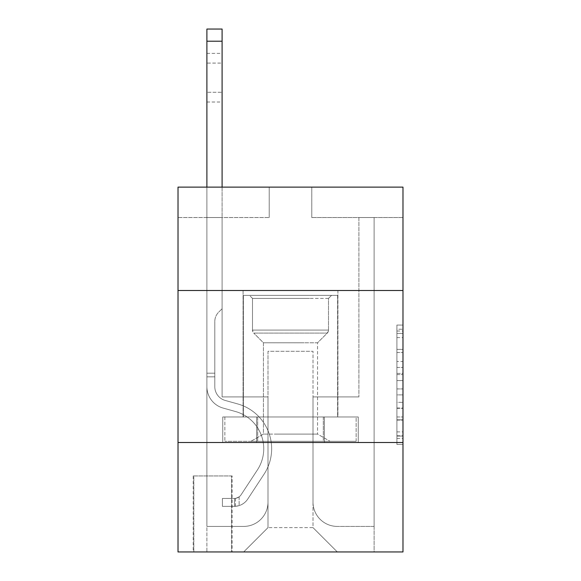 <?xml version="1.0" encoding="UTF-8"?>
<svg xmlns="http://www.w3.org/2000/svg" width="581" height="581" viewBox="0 0 581 581"><rect width="100%" height="100%" fill="white"/><g stroke="black" fill="none" stroke-linecap="round" stroke-linejoin="round"><path stroke-width="0.44" stroke-dasharray="2.9 2.18" d="M396.903 361.469L396.903 380.57L402.982 380.57L402.982 438.459L402.982 331.032L402.982 380.57L396.903 380.57L396.903 329.238L396.903 444.429L396.903 325.062L396.903 436.07L402.982 436.07L396.903 436.07L402.982 436.07L396.903 436.07L396.903 416.969L396.903 444.429L402.982 444.429L402.982 325.062L402.982 435.772L402.982 388.921L396.903 388.921L402.982 388.921L402.982 416.969L402.982 333.414L396.903 333.414L402.982 333.414L402.982 444.429L402.982 331.032L402.982 444.429L396.903 444.429L396.903 325.062L402.982 325.062L402.982 331.032L402.982 325.062L402.982 331.032L402.982 325.062L402.982 329.238L402.982 325.062L396.903 325.062L396.903 333.414L402.982 333.414L396.903 333.414L396.903 361.469L402.982 361.469M337.924 290.5L337.924 416.969L243.076 416.969L337.924 416.969L243.076 416.969L337.924 416.969L337.924 290.5L243.076 290.5L243.076 416.969L243.076 290.5L337.924 290.5M232.131 475.948L193.219 475.948L232.131 475.948L232.131 551.95L193.219 551.95L232.131 551.95M193.219 475.948L193.219 551.95M402.982 373.401L402.982 367.439L402.982 373.401L396.903 373.401L396.903 349.384L396.903 420.107L396.903 402.35L402.982 402.35L396.903 402.35L396.903 444.429L402.982 444.429L396.903 444.429L402.982 444.429L396.903 444.429L396.903 325.062L402.982 325.062L396.903 325.062L402.982 325.062L396.903 325.062L396.903 373.401L402.982 373.401M402.982 442.504L402.982 551.95L178.018 551.95L178.018 442.504L402.982 442.504L402.982 187.133L311.779 187.133L402.982 187.133L402.982 217.534L402.982 187.133L178.018 187.133L269.221 187.133L178.018 187.133L178.018 217.534L269.221 217.534L178.018 217.534L178.018 187.133L178.018 290.5L402.982 290.5L178.018 290.5L178.018 442.504L402.982 442.504L178.018 442.504M402.982 217.534L311.779 217.534L402.982 217.534M358.905 217.534L374.106 217.534L358.905 217.534L374.106 217.534L358.905 217.534L374.106 217.534L358.905 217.534L374.106 217.534L358.905 217.534L374.106 217.534L358.905 217.534L358.905 396.903L312.999 396.903L312.999 527.628L268.001 527.628L312.999 527.628L337.321 551.95L374.106 551.95L374.106 217.534L374.106 551.95L243.679 551.95L337.321 551.95L312.999 527.628L337.321 551.95L312.999 527.628L312.999 351.302L312.999 502.093A24.322 24.322 0 0 0 337.321 526.415L374.106 526.415L374.106 217.534L374.106 526.415L374.106 217.534L374.106 526.415L374.106 217.534L374.106 526.415L337.321 526.415A24.322 24.322 0 0 1 312.999 502.093A24.322 24.322 0 0 0 337.321 526.415A24.322 24.322 0 0 1 312.999 502.093A24.322 24.322 0 0 0 337.321 526.415A24.322 24.322 0 0 1 312.999 502.093A24.322 24.322 0 0 0 337.321 526.415A24.322 24.322 0 0 1 312.999 502.093L312.999 396.903L312.999 502.093L312.999 396.903L312.999 502.093L312.999 396.903L312.999 502.093L312.999 396.903L358.905 396.903L312.999 396.903L358.905 396.903L312.999 396.903L358.905 396.903L312.999 396.903L358.905 396.903L312.999 396.903L358.905 396.903L358.905 217.534M206.894 217.534L222.095 217.534L206.894 217.534L222.095 217.534L206.894 217.534L222.095 217.534L206.894 217.534L222.095 217.534L206.894 217.534L222.095 217.534L206.894 217.534L206.894 551.95L243.679 551.95L268.001 527.628L268.001 396.903L222.095 396.903L222.095 217.534L222.095 396.903L222.095 217.534L222.095 396.903L222.095 217.534L222.095 396.903L222.095 217.534L222.095 396.903L222.095 217.534L222.095 396.903L268.001 396.903L222.095 396.903L268.001 396.903L222.095 396.903L268.001 396.903L222.095 396.903L268.001 396.903L222.095 396.903L268.001 396.903L268.001 527.628L243.679 551.95L268.001 527.628L243.679 551.95L206.894 551.95L206.894 217.534L206.894 526.415L243.679 526.415A24.322 24.322 0 0 0 268.001 502.093L268.001 396.903L268.001 502.093A24.322 24.322 0 0 1 243.679 526.415A24.322 24.322 0 0 0 268.001 502.093A24.322 24.322 0 0 1 243.679 526.415A24.322 24.322 0 0 0 268.001 502.093A24.322 24.322 0 0 1 243.679 526.415A24.322 24.322 0 0 0 268.001 502.093A24.322 24.322 0 0 1 243.679 526.415L206.894 526.415L243.679 526.415L206.894 526.415L243.679 526.415L206.894 526.415L243.679 526.415L206.894 526.415L206.894 217.534M193.822 551.95L231.521 551.95L193.822 551.95L193.822 475.948L231.521 475.948L231.521 551.95L231.521 475.948L193.822 475.948L193.822 551.95M268.001 351.302L268.001 527.628L268.001 351.302L312.999 351.302L268.001 351.302M311.779 217.534L311.779 187.133L311.779 217.534M269.221 217.534L269.221 187.133L269.221 217.534M358.252 442.504L222.748 442.504L358.252 442.504L358.252 416.969L222.748 416.969L324.372 416.969L324.372 442.504L324.372 416.969L256.628 416.969L256.628 442.504L256.628 416.969L222.748 416.969L222.748 442.504L222.748 416.969L358.252 416.969L358.252 442.504M402.982 290.5L178.018 290.5M256.628 416.969L256.628 442.504L256.628 416.969M324.372 416.969L324.372 442.504L324.372 416.969M396.903 380.57L402.982 380.57L396.903 380.57M396.903 329.238L396.903 325.062L396.903 329.238L402.982 329.238L396.903 329.238M396.903 419.809L396.903 394.891L396.903 419.809L402.982 419.809L396.903 419.809M396.903 394.891L396.903 388.921L402.982 388.921L396.903 388.921L396.903 394.891L402.982 394.891L396.903 394.891M396.903 349.384L396.903 333.414L396.903 349.384L402.982 349.384L396.903 349.384M396.903 325.062L402.982 325.062L396.903 325.062L396.903 331.032L396.903 325.062L402.982 325.062M396.903 444.429L402.982 444.429L396.903 444.429L396.903 438.459L396.903 444.429M206.894 187.133L206.894 386.699A22.194 22.194 0 0 0 223.133 408.073A22.194 22.194 0 0 1 206.894 386.699A22.194 22.194 0 0 0 223.133 408.073A22.194 22.194 0 0 1 206.894 386.699A22.194 22.194 0 0 0 223.133 408.073A22.194 22.194 0 0 1 206.894 386.699A22.194 22.194 0 0 0 223.133 408.073A22.194 22.194 0 0 1 206.894 386.699A22.194 22.194 0 0 0 223.133 408.073A22.194 22.194 0 0 1 206.894 386.699A22.194 22.194 0 0 0 223.133 408.073L235.501 411.522A38.607 38.607 0 0 1 257.419 469.891A38.607 38.607 0 0 0 235.501 411.522A38.607 38.607 0 0 1 257.419 469.891A38.607 38.607 0 0 0 235.501 411.522L223.133 408.073L235.501 411.522A38.607 38.607 0 0 1 257.419 469.891A38.607 38.607 0 0 0 235.501 411.522L223.133 408.073L235.501 411.522A38.607 38.607 0 0 1 257.419 469.891A38.607 38.607 0 0 0 235.501 411.522A38.607 38.607 0 0 1 257.419 469.891A38.607 38.607 0 0 0 235.501 411.522L223.133 408.073L235.501 411.522A38.607 38.607 0 0 1 257.419 469.891L241.122 494.736L257.419 469.891A38.607 38.607 0 0 0 235.501 411.522A38.607 38.607 0 0 1 257.419 469.891L241.122 494.736L257.419 469.891A38.607 38.607 0 0 0 235.501 411.522A38.607 38.607 0 0 1 257.419 469.891L241.122 494.736A8.207 8.207 0 0 1 239.125 496.849C234.513 498.963 234.513 498.963 239.125 496.849C234.513 498.963 234.513 498.963 239.125 496.849A8.207 8.207 0 0 0 241.122 494.736L257.419 469.891A38.607 38.607 0 0 0 235.501 411.522A38.607 38.607 0 0 1 257.419 469.891L241.122 494.736A8.207 8.207 0 0 1 234.564 498.44A8.207 8.207 0 0 0 241.122 494.736A8.207 8.207 0 0 1 239.125 496.849C234.513 498.963 234.513 498.963 239.125 496.849C234.513 498.963 234.513 498.963 239.125 496.849A8.207 8.207 0 0 0 241.122 494.736L257.419 469.891L241.122 494.736A8.207 8.207 0 0 1 234.564 498.44A8.207 8.207 0 0 0 241.122 494.736A8.207 8.207 0 0 1 239.125 496.849C234.513 498.963 234.513 498.963 239.125 496.849C234.513 498.963 234.513 498.963 239.125 496.849A8.207 8.207 0 0 0 241.122 494.736L257.419 469.891L241.122 494.736A8.207 8.207 0 0 1 234.564 498.44A8.207 8.207 0 0 0 241.122 494.736A8.207 8.207 0 0 1 239.125 496.849C234.513 498.963 234.513 498.963 239.125 496.849C234.513 498.963 234.513 498.963 239.125 496.849A8.207 8.207 0 0 0 241.122 494.736L257.419 469.891A38.607 38.607 0 0 0 235.501 411.522A38.607 38.607 0 0 1 257.419 469.891L241.122 494.736A8.207 8.207 0 0 1 234.564 498.44A8.207 8.207 0 0 0 241.122 494.736A8.207 8.207 0 0 1 239.125 496.849A8.207 8.207 0 0 0 241.122 494.736L257.419 469.891L241.122 494.736A8.207 8.207 0 0 1 234.564 498.44L222.4 498.447L222.4 506.349L222.4 498.447L234.564 498.44L234.564 506.349L222.4 506.349L234.564 506.349L234.564 498.44L222.4 498.447L222.4 506.349L222.4 498.447L234.564 498.44L234.564 506.349L222.4 506.349L234.564 506.349L234.564 498.44L222.4 498.447L222.4 506.349L222.4 498.447L234.564 498.44L234.564 506.349L222.4 506.349L234.564 506.349L234.564 498.44L222.4 498.447L222.4 506.349L222.4 498.447L234.564 498.44L234.564 506.349L222.4 506.349L234.564 506.349L234.564 498.44L222.4 498.447L234.564 498.44L234.564 506.349L234.564 498.44A8.207 8.207 0 0 0 241.122 494.736L257.419 469.891A38.607 38.607 0 0 0 235.501 411.522L223.133 408.073A22.194 22.194 0 0 1 206.894 386.699L206.894 29.05L206.894 386.699A22.194 22.194 0 0 0 223.133 408.073A22.194 22.194 0 0 1 206.894 386.699L206.894 41.207L206.894 386.699A22.194 22.194 0 0 0 223.133 408.073A22.194 22.194 0 0 1 206.894 386.699L206.894 41.207L206.894 386.699A22.194 22.194 0 0 0 223.133 408.073A22.194 22.194 0 0 1 206.894 386.699L206.894 41.207L206.894 386.699A22.194 22.194 0 0 0 223.133 408.073L235.501 411.522L223.133 408.073A22.194 22.194 0 0 1 206.894 386.699L206.894 29.05L222.095 29.05L222.095 308.743L218.674 312.164A13.21 13.21 0 0 0 214.803 321.511A13.21 13.21 0 0 1 218.674 312.164L222.095 308.743L222.095 29.05L206.894 29.05L222.095 29.05L222.095 308.743L218.674 312.164A13.21 13.21 0 0 0 214.803 321.511A13.21 13.21 0 0 1 218.674 312.164L222.095 308.743L222.095 29.05L206.894 29.05L222.095 29.05L222.095 308.743L218.674 312.164A13.21 13.21 0 0 0 214.803 321.511A13.21 13.21 0 0 1 218.674 312.164L222.095 308.743L222.095 29.05L206.894 29.05L222.095 29.05L222.095 308.743L218.674 312.164A13.21 13.21 0 0 0 214.803 321.511A13.21 13.21 0 0 1 218.674 312.164L222.095 308.743L222.095 29.05L206.894 29.05L222.095 29.05L222.095 308.743L218.674 312.164A13.21 13.21 0 0 0 214.803 321.511A13.21 13.21 0 0 1 218.674 312.164L222.095 308.743L222.095 187.133M214.803 373.191L214.803 386.699A14.285 14.285 0 0 0 225.254 400.462A14.285 14.285 0 0 1 214.803 386.699A14.285 14.285 0 0 0 225.254 400.462A14.285 14.285 0 0 1 214.803 386.699A14.285 14.285 0 0 0 225.254 400.462A14.285 14.285 0 0 1 214.803 386.699A14.285 14.285 0 0 0 225.254 400.462L237.629 403.911L225.254 400.462A14.285 14.285 0 0 1 214.803 386.699A14.285 14.285 0 0 0 225.254 400.462L237.629 403.911L225.254 400.462A14.285 14.285 0 0 1 214.803 386.699A14.285 14.285 0 0 0 225.254 400.462L237.629 403.911A46.516 46.516 0 0 1 264.028 474.234A46.516 46.516 0 0 0 237.629 403.911L225.254 400.462L237.629 403.911A46.516 46.516 0 0 1 264.028 474.234A46.516 46.516 0 0 0 237.629 403.911A46.516 46.516 0 0 1 264.028 474.234A46.516 46.516 0 0 0 237.629 403.911L225.254 400.462L237.629 403.911A46.516 46.516 0 0 1 264.028 474.234A46.516 46.516 0 0 0 237.629 403.911L225.254 400.462L237.629 403.911A46.516 46.516 0 0 1 264.028 474.234A46.516 46.516 0 0 0 237.629 403.911A46.516 46.516 0 0 1 264.028 474.234L247.731 499.072L264.028 474.234A46.516 46.516 0 0 0 237.629 403.911A46.516 46.516 0 0 1 264.028 474.234L247.731 499.072L264.028 474.234A46.516 46.516 0 0 0 237.629 403.911L225.254 400.462L237.629 403.911A46.516 46.516 0 0 1 264.028 474.234L247.731 499.072A16.115 16.115 0 0 1 239.125 505.593C234.441 506.596 234.441 506.596 239.125 505.593C234.441 506.596 234.441 506.596 239.125 505.593A16.115 16.115 0 0 0 247.731 499.072L264.028 474.234A46.516 46.516 0 0 0 237.629 403.911A46.516 46.516 0 0 1 264.028 474.234L247.731 499.072A16.115 16.115 0 0 1 234.564 506.349A16.115 16.115 0 0 0 247.731 499.072A16.115 16.115 0 0 1 239.125 505.593C234.441 506.596 234.441 506.596 239.125 505.593C234.441 506.596 234.441 506.596 239.125 505.593A16.115 16.115 0 0 0 247.731 499.072L264.028 474.234L247.731 499.072A16.115 16.115 0 0 1 234.564 506.349A16.115 16.115 0 0 0 247.731 499.072A16.115 16.115 0 0 1 239.125 505.593C234.441 506.596 234.441 506.596 239.125 505.593C234.441 506.596 234.441 506.596 239.125 505.593A16.115 16.115 0 0 0 247.731 499.072L264.028 474.234L247.731 499.072A16.115 16.115 0 0 1 234.564 506.349A16.115 16.115 0 0 0 247.731 499.072A16.115 16.115 0 0 1 239.125 505.593C234.441 506.596 234.441 506.596 239.125 505.593C234.441 506.596 234.441 506.596 239.125 505.593A16.115 16.115 0 0 0 247.731 499.072L264.028 474.234A46.516 46.516 0 0 0 237.629 403.911A46.516 46.516 0 0 1 264.028 474.234L247.731 499.072A16.115 16.115 0 0 1 234.564 506.349A16.115 16.115 0 0 0 247.731 499.072A16.115 16.115 0 0 1 239.125 505.593C234.441 506.596 234.441 506.596 239.125 505.593C234.441 506.596 234.441 506.596 239.125 505.593A16.115 16.115 0 0 0 247.731 499.072L264.028 474.234L247.731 499.072A16.115 16.115 0 0 1 234.564 506.349L222.4 506.349L234.564 506.349A16.115 16.115 0 0 0 247.731 499.072L264.028 474.234A46.516 46.516 0 0 0 237.629 403.911L225.254 400.462A14.285 14.285 0 0 1 214.803 386.699L214.803 373.191L206.894 373.191L214.803 373.191L214.803 386.699L214.803 321.511L214.803 386.699L214.803 373.191L206.894 373.191L214.803 373.191L214.803 386.699A14.285 14.285 0 0 0 225.254 400.462A14.285 14.285 0 0 1 214.803 386.699L214.803 321.511L214.803 386.699A14.285 14.285 0 0 0 225.254 400.462A14.285 14.285 0 0 1 214.803 386.699L214.803 321.511L214.803 386.699L214.803 373.191L206.894 373.191M206.894 63.097L206.894 102.016L206.894 53.372L206.894 102.016L206.894 53.372L206.894 102.016L206.894 53.372L206.894 102.016L206.894 53.372L206.894 102.016L206.894 63.097L222.095 63.097L222.095 92.285L222.095 53.372L222.095 102.016L222.095 53.372L222.095 102.016L222.095 53.372L222.095 102.016L222.095 53.372L222.095 102.016L222.095 53.372L222.095 63.097L206.894 63.097M214.803 386.699L214.803 321.511L214.803 386.699A14.285 14.285 0 0 0 225.254 400.462A14.285 14.285 0 0 1 214.803 386.699A14.285 14.285 0 0 0 225.254 400.462A14.285 14.285 0 0 1 214.803 386.699M239.125 496.849C234.513 498.963 234.513 498.963 239.125 496.849C234.513 498.963 234.513 498.963 239.125 496.849L239.125 505.593L239.125 496.849M222.095 92.285L222.095 102.016L222.095 92.285L206.894 92.285L222.095 92.285M222.4 506.349L222.4 498.447L222.4 506.349M269.976 295.366L331.54 295.366L269.976 295.366M309.499 298.402L252.495 298.402L309.499 298.402M270.739 441.291L330.023 441.291L270.739 441.291M276.97 434.094L317.56 434.094L276.97 434.094M304.03 342.79L263.44 342.79L304.03 342.79M266.94 295.366L337.619 295.366L266.94 295.366M266.94 416.969L337.619 416.969L266.94 416.969M356.146 416.969L224.854 416.969L356.146 416.969L356.146 441.291L224.854 441.291L356.146 441.291L323.319 441.291L356.146 441.291L356.146 416.969L323.319 416.969L323.319 441.291L224.854 441.291L323.319 441.291L323.319 416.969L356.146 416.969M257.681 416.969L257.681 441.291L257.681 416.969L224.854 416.969L224.854 441.291L224.854 416.969L323.319 416.969L257.681 416.969L257.681 441.291L257.681 416.969M328.505 298.402L331.54 295.366L249.46 295.366L331.54 295.366L328.505 298.402L252.495 298.402L249.46 295.366L252.495 298.402L328.505 298.402L328.505 330.081L252.495 330.081L252.495 298.402L252.495 330.081L328.505 330.081L252.495 330.081L328.505 330.081L328.505 298.402M263.44 434.094L250.977 441.291L330.023 441.291L250.977 441.291L263.44 434.094L317.56 434.094L330.023 441.291L317.56 434.094L263.44 434.094L263.44 342.79L317.56 342.79L317.56 434.094L317.56 342.79L327.256 333.095A4.256 4.256 0 0 0 328.505 330.081L327.256 333.095L253.744 333.095A4.256 4.256 0 0 1 252.495 330.081L253.744 333.095L327.256 333.095L253.744 333.095L327.256 333.095L317.56 342.79L263.44 342.79L253.744 333.095L263.44 342.79L263.44 434.094M337.619 295.366L243.381 295.366L243.381 416.969L337.619 416.969L243.381 416.969L243.381 295.366L337.619 295.366L337.619 416.969L337.619 295.366M323.319 416.969L323.319 441.291L323.319 416.969M396.903 416.969L402.982 416.969L396.903 416.969M396.903 408.022L402.982 408.022M396.903 352.514L402.982 352.514L396.903 352.514M396.903 331.032L402.982 331.032M396.903 438.459L402.982 438.459M396.903 431.894L402.982 431.894M396.903 337.597L402.982 337.597M396.903 374.6L402.982 374.6L396.903 374.6M396.903 408.32L402.982 408.32L396.903 408.32M396.903 420.107L402.982 420.107L396.903 420.107M396.903 367.439L402.982 367.439L396.903 367.439M214.803 376.837L206.894 376.837L214.803 376.837M222.095 41.207L206.894 41.207M396.903 435.772L402.982 435.772M396.903 436.07L402.982 436.07M396.903 333.414L402.982 333.414M206.894 53.372L222.095 53.372M206.894 102.016L222.095 102.016M235.472 498.353L235.472 506.305"/><path stroke-width="0.87" d="M402.982 290.5L402.982 187.133L178.018 187.133L178.018 290.5L402.982 290.5L402.982 551.95L178.018 551.95L178.018 290.5M402.982 442.504L178.018 442.504M222.095 187.133L222.095 41.207L206.894 41.207L206.894 29.05L222.095 29.05L222.095 41.207M206.894 187.133L206.894 41.207"/></g></svg>
